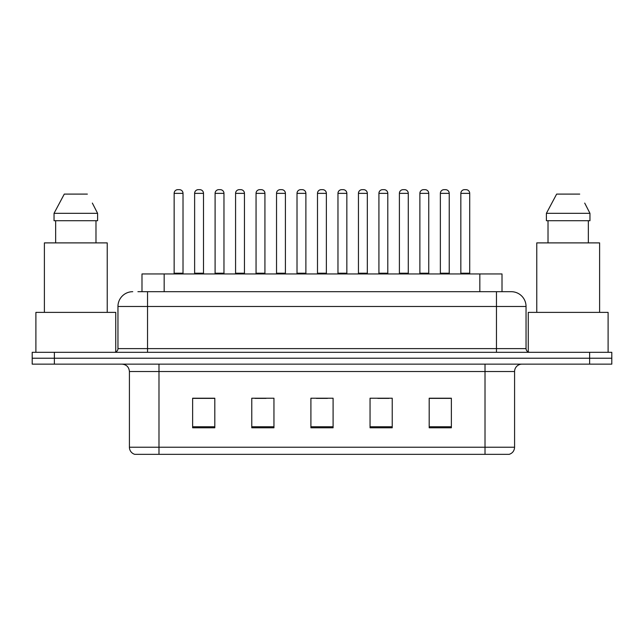<?xml version="1.0" encoding="UTF-8"?>
<svg xmlns="http://www.w3.org/2000/svg" width="644" height="644" viewBox="0 0 644 644"><rect width="100%" height="100%" fill="white"/><g stroke="black" fill="none" stroke-linecap="round" stroke-linejoin="round"><path stroke-width="0.97" d="M141.994 291.692L141.994 273.95L502.006 273.95L502.006 291.692M514.58 447.234C514.379 450.776 512.608 453.143 509.259 454.334L485.013 454.334L485.013 447.234L514.58 447.234L514.58 371.532A7.39 7.39 0 0 1 521.978 364.142M485.013 454.334L134.741 454.334A7.39 7.39 0 0 1 129.42 447.234L129.42 371.532C128.977 367.04 126.514 364.576 122.022 364.142M54.378 352.308L611.8 352.308L611.8 358.225L32.2 358.225L32.2 364.142L54.378 364.142L54.378 358.225L32.2 358.225L32.2 352.308L54.378 352.308L54.378 358.225L611.8 358.225L611.8 364.142L54.378 364.142M451.372 427.793L451.372 398.217L429.194 398.217L429.194 427.793L451.372 427.793M392.228 427.793L392.228 398.217L370.05 398.217L370.05 427.793L392.228 427.793M214.806 427.793L214.806 398.217L192.628 398.217L192.628 427.793L214.806 427.793M273.95 427.793L273.95 398.217L251.772 398.217L251.772 427.793L273.95 427.793M333.093 427.793L333.093 398.217L310.907 398.217L310.907 427.793L333.093 427.793M471.714 454.334L172.286 454.334M429.194 398.37L450.341 398.37M439.248 398.37L429.862 398.37M254.944 398.37L266.036 398.37M213.993 398.37L204.599 398.37M193.514 398.37L214.806 398.37M377.819 398.37L388.904 398.37M316.381 398.37L327.474 398.37M138.259 291.692L511.03 291.692M137.921 291.692L147.532 291.692L147.532 306.472L117.957 306.472L117.957 348.613A3.695 3.695 0 0 1 114.262 352.308M132.745 291.692A14.788 14.788 0 0 0 117.957 306.472M511.256 291.692A14.788 14.788 0 0 1 526.043 306.472L526.043 348.613C526.261 350.859 527.492 352.091 529.738 352.308M183.017 193.361L174.146 193.361A3.695 3.695 0 0 1 177.841 189.666L179.322 189.666A3.695 3.695 0 0 1 183.017 193.361L183.017 273.209A0.741 0.741 0 0 0 183.757 273.95M174.146 193.361L174.146 273.209A0.741 0.741 0 0 1 173.405 273.95M194.625 193.361A3.695 3.695 0 0 1 198.32 189.666L199.793 189.666A3.695 3.695 0 0 1 203.496 193.361L194.625 193.361L194.625 273.209A0.741 0.741 0 0 1 193.884 273.95M203.496 193.361L203.496 273.209A0.741 0.741 0 0 0 204.228 273.95M223.967 193.361L215.096 193.361A3.695 3.695 0 0 1 218.799 189.666L220.272 189.666A3.695 3.695 0 0 1 223.967 193.361L223.967 273.209A0.741 0.741 0 0 0 224.708 273.95M215.096 193.361L215.096 273.209A0.741 0.741 0 0 1 214.363 273.95M264.926 193.361L256.054 193.361A3.695 3.695 0 0 1 259.749 189.666L261.231 189.666A3.695 3.695 0 0 1 264.926 193.361L264.926 273.209A0.741 0.741 0 0 0 265.666 273.95M256.054 193.361L256.054 273.209A0.741 0.741 0 0 1 255.314 273.95M305.884 193.361L297.013 193.361A3.695 3.695 0 0 1 300.708 189.666L302.189 189.666A3.695 3.695 0 0 1 305.884 193.361L305.884 273.209A0.741 0.741 0 0 0 306.625 273.95M297.013 193.361L297.013 273.209A0.741 0.741 0 0 1 296.272 273.95M346.842 193.361L337.971 193.361A3.695 3.695 0 0 1 341.666 189.666L343.147 189.666A3.695 3.695 0 0 1 346.842 193.361L346.842 273.209A0.741 0.741 0 0 0 347.583 273.95M337.971 193.361L337.971 273.209A0.741 0.741 0 0 1 337.231 273.95M235.575 193.361A3.695 3.695 0 0 1 239.27 189.666L240.751 189.666A3.695 3.695 0 0 1 244.446 193.361L235.575 193.361L235.575 273.209A0.741 0.741 0 0 1 234.835 273.95M244.446 193.361L244.446 273.209A0.741 0.741 0 0 0 245.187 273.95M276.534 193.361A3.695 3.695 0 0 1 280.229 189.666L281.71 189.666A3.695 3.695 0 0 1 285.405 193.361L276.534 193.361L276.534 273.209A0.741 0.741 0 0 1 275.793 273.95M285.405 193.361L285.405 273.209A0.741 0.741 0 0 0 286.145 273.95M317.492 193.361A3.695 3.695 0 0 1 321.187 189.666L322.668 189.666A3.695 3.695 0 0 1 326.363 193.361L317.492 193.361L317.492 273.209A0.741 0.741 0 0 1 316.751 273.95M326.363 193.361L326.363 273.209A0.741 0.741 0 0 0 327.104 273.95M115.743 352.002L115.743 312.388L35.895 312.388L35.895 352.308M107.234 312.388L107.234 242.893L44.396 242.893L44.396 312.388M92.921 204.196L97.598 213.325L54.04 213.325L64.279 194.102L54.04 213.325L54.04 220.715L97.598 220.715L97.598 213.325L97.598 220.715M97.598 213.325L92.342 203.077M55.658 220.715L55.658 242.893M95.98 242.893L95.98 220.715M87.359 194.102L64.279 194.102M608.105 352.308L608.105 312.388L528.257 312.388L528.257 352.002M599.604 312.388L599.604 242.893L536.766 242.893L536.766 312.388M585.291 204.196L589.96 213.325L546.402 213.325L556.641 194.102L546.402 213.325L546.402 220.715L589.96 220.715L589.96 213.325L589.96 220.715M589.96 213.325L584.704 203.085M548.02 220.715L548.02 242.893M588.342 242.893L588.342 220.715M579.721 194.102L556.641 194.102M387.793 193.361L378.922 193.361A3.695 3.695 0 0 1 382.625 189.666L384.098 189.666A3.695 3.695 0 0 1 387.793 193.361L387.793 273.209A0.741 0.741 0 0 0 388.533 273.95M378.922 193.361L378.922 273.209A0.741 0.741 0 0 1 378.189 273.95M428.751 193.361L419.88 193.361A3.695 3.695 0 0 1 423.575 189.666L425.056 189.666A3.695 3.695 0 0 1 428.751 193.361L428.751 273.209A0.741 0.741 0 0 0 429.492 273.95M419.88 193.361L419.88 273.209A0.741 0.741 0 0 1 419.139 273.95M469.709 193.361L460.838 193.361A3.695 3.695 0 0 1 464.533 189.666L466.014 189.666A3.695 3.695 0 0 1 469.709 193.361L469.709 273.209A0.741 0.741 0 0 0 470.45 273.95M460.838 193.361L460.838 273.209A0.741 0.741 0 0 1 460.098 273.95M358.45 193.361A3.695 3.695 0 0 1 362.145 189.666L363.619 189.666A3.695 3.695 0 0 1 367.322 193.361L358.45 193.361L358.45 273.209A0.741 0.741 0 0 1 357.71 273.95M367.322 193.361L367.322 273.209A0.741 0.741 0 0 0 368.054 273.95M399.401 193.361A3.695 3.695 0 0 1 403.096 189.666L404.577 189.666A3.695 3.695 0 0 1 408.272 193.361L399.401 193.361L399.401 273.209A0.741 0.741 0 0 1 398.66 273.95M408.272 193.361L408.272 273.209A0.741 0.741 0 0 0 409.012 273.95M440.359 193.361A3.695 3.695 0 0 1 444.054 189.666L445.535 189.666A3.695 3.695 0 0 1 449.23 193.361L440.359 193.361L440.359 273.209A0.741 0.741 0 0 1 439.619 273.95M449.23 193.361L449.23 273.209A0.741 0.741 0 0 0 449.971 273.95M164.172 291.692L164.172 273.95M479.828 291.692L479.828 273.95M485.013 364.142L485.013 371.532L129.42 371.532M514.58 371.532L485.013 371.532L485.013 447.234L158.988 447.234L158.988 454.334M129.42 447.234L158.988 447.234L158.988 364.142M589.622 364.142L589.622 352.308M333.093 426.763L310.907 426.763M273.95 426.763L251.772 426.763M214.806 426.763L192.628 426.763M392.228 426.763L370.05 426.763M451.372 426.763L429.194 426.763M147.532 352.308L147.532 348.613L526.043 348.613M117.957 348.613L147.532 348.613L147.532 306.472L496.468 306.472L496.468 352.308M526.043 306.472L496.468 306.472L496.468 291.692M174.146 273.209L183.017 273.209M194.625 273.209L203.496 273.209M215.096 273.209L223.967 273.209M256.054 273.209L264.926 273.209M297.013 273.209L305.884 273.209M337.971 273.209L346.842 273.209M235.575 273.209L244.446 273.209M276.534 273.209L285.405 273.209M317.492 273.209L326.363 273.209M378.922 273.209L387.793 273.209M419.88 273.209L428.751 273.209M460.838 273.209L469.709 273.209M358.45 273.209L367.322 273.209M399.401 273.209L408.272 273.209M440.359 273.209L449.23 273.209"/></g></svg>
